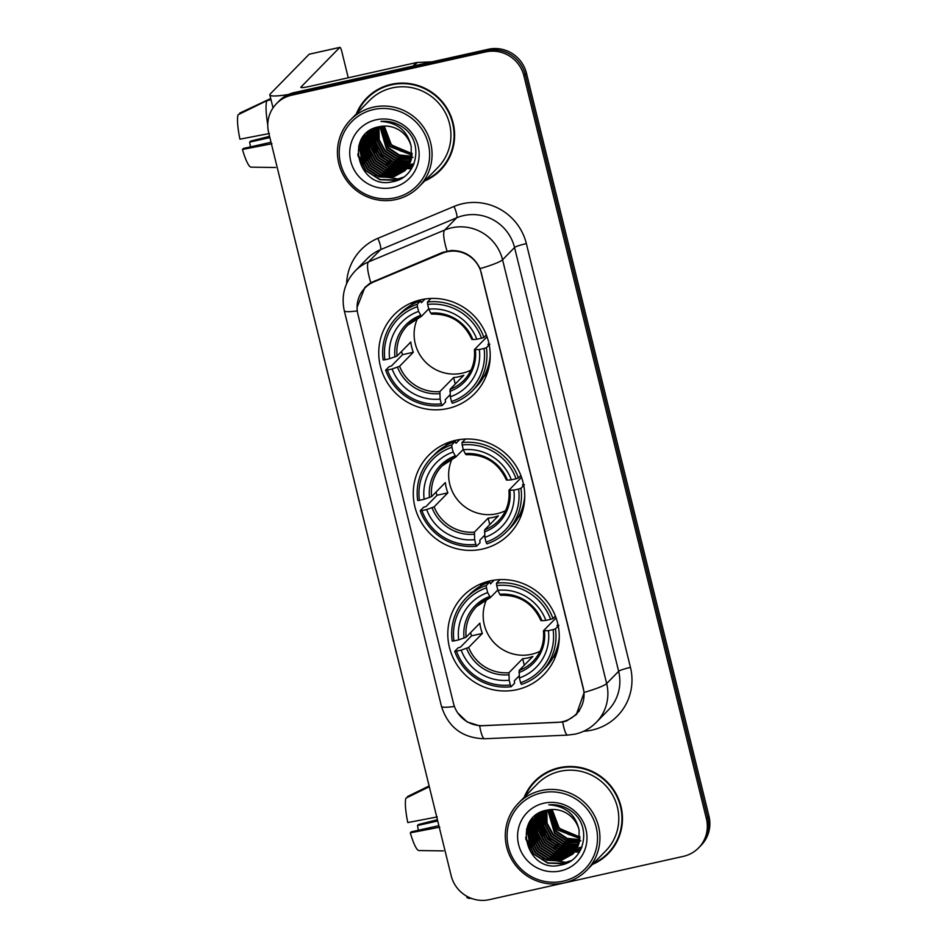 <?xml version="1.0" encoding="UTF-8"?>
<svg xmlns="http://www.w3.org/2000/svg" width="947" height="947" viewBox="0 0 947 947"><rect width="100%" height="100%" fill="white"/><g stroke="black" fill="none" stroke-linecap="round" stroke-linejoin="round"><path stroke-width="1.42" d="M455.637 440.319A56.37 55.056 -135.6 0 0 428.731 455.247A56.37 55.056 -135.6 0 0 420.764 521.466A56.37 55.056 -135.6 0 0 482.354 549.082A56.37 55.056 -135.6 0 0 509.273 534.155A56.37 55.056 -135.6 0 0 517.24 467.936A56.37 55.056 -135.6 0 0 455.637 440.319M490.167 580.89A56.37 55.056 -135.6 0 0 463.261 595.829A56.37 55.056 -135.6 0 0 455.294 662.048A56.37 55.056 -135.6 0 0 516.884 689.665A56.37 55.056 -135.6 0 0 543.803 674.726A56.37 55.056 -135.6 0 0 551.77 608.519A56.37 55.056 -135.6 0 0 490.167 580.89M421.107 299.737A56.37 55.056 -135.6 0 0 394.201 314.676A56.37 55.056 -135.6 0 0 386.234 380.883A56.37 55.056 -135.6 0 0 447.824 408.512A56.37 55.056 -135.6 0 0 474.743 393.573A56.37 55.056 -135.6 0 0 482.71 327.354A56.37 55.056 -135.6 0 0 421.107 299.737M447.02 251.748A28.718 28.055 -135.6 0 0 442.332 253.24L373.982 281.839A28.718 28.055 -135.6 0 0 364.95 287.959A28.718 28.055 -135.6 0 0 357.895 314.215L453.506 703.432A28.718 28.055 -135.6 0 0 482.982 725.639L557.558 722.36A28.718 28.055 -135.6 0 0 576.167 714.097A28.718 28.055 -135.6 0 0 583.21 687.853L481.384 273.304A28.718 28.055 -135.6 0 0 447.02 251.748M424.658 180.995A51.588 50.38 -135.6 0 0 440.462 170.176A51.588 50.38 -135.6 0 0 447.753 109.58A51.588 50.38 -135.6 0 0 391.383 84.307A51.588 50.38 -135.6 0 0 366.761 97.979A51.588 50.38 -135.6 0 0 356.261 114.007M367.4 97.328A51.588 50.38 -135.6 0 0 359.138 109.177M592.514 864.386A51.588 50.38 -135.6 0 0 608.317 853.567A51.588 50.38 -135.6 0 0 615.609 792.982A51.588 50.38 -135.6 0 0 559.251 767.709A51.588 50.38 -135.6 0 0 534.617 781.37A51.588 50.38 -135.6 0 0 524.129 797.398M535.256 780.719A51.588 50.38 -135.6 0 0 526.994 792.568M357.066 307.455L364.962 287.32L370.798 282.739L442.438 252.482L451.174 250.493C464.444 250.47 474.08 256.507 480.082 268.617L584.169 692.411L576.309 714.583L566.708 720.88L562.707 722.04L479.644 725.864L467.072 721.91L457.579 712.736M276.512 103.625L279.069 101.009A31.914 31.168 -135.6 0 1 294.304 92.557L488.285 49.28A31.914 31.168 -135.6 0 1 526.485 73.239L708.96 816.148A31.914 31.168 -135.6 0 1 701.123 845.304L699.845 846.618A31.914 31.168 -135.6 0 0 707.681 817.45L525.206 74.541A31.914 31.168 -135.6 0 0 487.007 50.593L293.025 93.871A31.914 31.168 -135.6 0 0 277.791 102.323A31.914 31.168 -135.6 0 1 293.025 93.871L487.007 50.593A31.914 31.168 -135.6 0 1 525.206 74.541L707.681 817.45A31.914 31.168 -135.6 0 1 699.845 846.618L698.566 847.92A31.914 31.168 -135.6 0 0 706.403 818.753L523.916 75.843A31.914 31.168 -135.6 0 0 485.728 51.896L291.747 95.174A31.914 31.168 -135.6 0 0 276.512 103.625A31.914 31.168 -135.6 0 0 268.688 132.793L451.163 875.703A31.914 31.168 -135.6 0 0 489.35 899.65L683.332 856.372A31.914 31.168 -135.6 0 0 698.566 847.92M597.285 861.427A51.588 50.38 -135.6 0 0 608.957 852.916M429.429 178.024A51.588 50.38 -135.6 0 0 441.101 169.513M369.377 131.941A42.544 41.55 -135.6 0 0 369.496 132.663M369.555 132.971A42.544 41.55 -135.6 0 0 369.78 134.131M370.028 138.475L369.886 134.581A42.544 41.55 -135.6 0 0 369.886 134.663M370.088 135.504A42.544 41.55 -135.6 0 0 370.324 136.451M370.537 137.22A42.544 41.55 -135.6 0 0 371.484 140.132M371.958 141.387A42.544 41.55 -135.6 0 0 374.467 146.619M376.113 149.283A42.544 41.55 -135.6 0 0 390.484 162.801M393.159 164.233A42.544 41.55 -135.6 0 0 398.214 166.329M399.397 166.708A42.544 41.55 -135.6 0 0 402.108 167.453M402.806 167.607A42.544 41.55 -135.6 0 0 404.452 167.939M406.156 168.211A42.544 41.55 -135.6 0 0 406.748 168.294M407.257 168.353A42.544 41.55 -135.6 0 0 411.614 168.613M288.468 94.487A42.544 4.901 166.2 0 1 269.848 94.937A42.544 4.901 166.2 0 1 270.321 93.895L309.16 54.239A5.315 0.959 -102.6 0 1 309.267 54.18A5.315 0.959 -102.6 0 1 309.385 54.192M348.247 77.784L341.855 51.73A5.315 0.959 77.4 0 0 339.89 47.35A5.315 0.959 77.4 0 0 339.795 47.409L300.957 87.065A10.642 1.219 -13.8 0 0 300.838 87.325A10.642 1.219 -13.8 0 0 309.562 86.414L416.313 62.597A5.315 5.197 44.4 0 1 417.225 62.478L432.081 61.827M269.433 133.503L239.934 139.185A27.652 5.019 77.4 0 1 238.04 114.776L266.888 100.654L271.02 99.731M266.888 100.654A35.098 6.369 77.4 0 0 267.764 124.838M271.02 142.287L243.438 148.442L242.456 149.437L271.955 143.766M242.456 149.437A27.652 5.019 77.4 0 0 250.908 167.145L275.577 167.501M269.552 136.344L250.612 141.115L249.629 142.121L269.859 137.599M250.458 146.868A21.272 3.859 77.4 0 0 249.629 142.121M270.724 98.524L239.638 113.155L239.828 113.912M395.266 197.781A45.74 44.675 -135.6 0 0 428.328 143.861A45.74 44.675 -135.6 0 0 373.592 109.532A45.74 44.675 -135.6 0 0 340.529 163.452A45.74 44.675 -135.6 0 0 395.266 197.781M396.095 199.509A47.871 46.746 -135.6 0 0 418.941 186.819A47.871 46.746 -135.6 0 0 425.7 130.603A47.871 46.746 -135.6 0 0 373.414 107.153A47.871 46.746 -135.6 0 0 350.556 119.831A47.871 46.746 -135.6 0 0 343.797 176.059A47.871 46.746 -135.6 0 0 396.095 199.509M418.941 186.819L437.81 167.572A47.871 46.746 -135.6 0 0 444.569 111.355A47.871 46.746 -135.6 0 0 392.271 87.893A47.871 46.746 -135.6 0 0 369.413 100.583L350.556 119.831M425.665 179.966A51.055 49.871 -135.6 0 0 440.083 169.797L441.361 168.495A51.055 49.871 -135.6 0 0 449.363 157.675M440.083 169.797A51.055 49.871 -135.6 0 0 447.292 109.84A51.055 49.871 -135.6 0 0 391.513 84.816A51.055 49.871 -135.6 0 0 367.14 98.346A51.055 49.871 -135.6 0 0 357.279 112.977M384.352 126.069A26.587 25.971 -135.6 0 0 401.587 151.342L412.075 153.272M411.992 155.19L389.809 146.572L382.742 126.164M412.016 154.811L390.211 146.169L383.121 126.14M411.838 156.634L399.018 155.403L388.211 148.206L381.31 126.342M411.886 156.279L399.232 154.929L388.613 147.803L381.653 126.294M411.602 158.007L398.131 157.285L386.613 149.839L379.925 126.578M411.673 157.664L398.356 156.811L387.015 149.437L380.268 126.519M411.318 159.321L396.533 158.907L385.015 151.473L378.753 139.978L378.622 126.851M411.389 158.989L396.923 158.504L385.405 151.058L379.191 139.742L378.942 126.78M410.962 160.576L408.406 161.274L394.935 160.54L383.417 153.106L376.977 140.902L377.38 127.158M411.057 160.268L408.796 160.86L395.325 160.138L383.807 152.692L377.415 140.665L377.687 127.076M410.56 161.783L406.808 162.896L393.325 162.174L381.819 154.74L375.379 142.535L376.208 127.502M410.667 161.487L407.198 162.493L393.727 161.771L382.209 154.325L375.781 142.121L376.492 127.419M410.11 162.931L405.209 164.529L391.727 163.807L380.221 156.362L373.781 144.169L374.183 130.437L375.083 127.892M410.229 162.647L405.6 164.127L392.129 163.405L380.611 155.959L374.183 143.755L374.586 130.035L375.355 127.798M409.613 164.044L403.611 166.163L390.128 165.441L378.622 157.995L372.183 145.802L372.585 132.071L374.029 128.319M409.743 163.772L404.002 165.761L390.531 165.027L379.013 157.593L372.585 145.388L372.988 131.669L374.278 128.212M409.068 165.109L402.013 167.797L388.53 167.074L377.024 159.629L370.585 147.424L370.987 133.705L373.023 128.756M409.211 164.849L402.404 167.394L388.933 166.66L377.415 159.226L370.987 147.022L371.39 133.302L373.272 128.65M408.488 166.139L400.415 169.43L386.932 168.708L375.426 161.262L368.987 149.058L369.389 135.338L372.1 129.218M408.642 165.891L400.806 169.016L387.335 168.294L375.817 160.848L369.389 148.655L369.792 134.924L372.325 129.1M407.861 167.122L398.817 171.064L385.334 170.33L373.828 162.896L367.389 150.691L367.791 136.972L371.26 129.68L367.779 132.651L361.399 143.494L360.996 157.226L367.424 169.418L378.942 176.864L392.413 177.586L404.973 170.685L411.105 160.102L411.247 146.643A26.587 25.971 -135.6 0 0 379.416 126.685C343.252 132.497 358.12 190.513 392.307 181.753C416.964 178.356 424.422 143.021 404.12 128.188C397.184 122.944 389.466 120.683 380.954 121.417C397.61 122.589 407.707 131.006 411.247 146.643M408.027 166.885L399.208 170.649L385.737 169.927L374.219 162.482L367.791 150.289L368.194 136.557L371.461 129.561M407.198 168.069L397.207 172.697L383.736 171.963L372.23 164.529L365.791 152.325L366.193 138.605L370.336 130.366M407.364 167.844L397.61 172.283L384.139 171.561L372.621 164.115L366.193 151.922L366.584 138.191L370.561 130.189M406.488 168.98L395.609 174.319L382.138 173.597L370.632 166.151L364.193 153.959L364.595 140.227L369.448 131.1M406.665 168.755L396.012 173.917L382.541 173.194L371.023 165.749L364.583 153.544L364.986 139.825L369.661 130.911M405.754 169.856L394.011 175.953L380.54 175.231L369.022 167.785L362.594 155.592L362.997 141.861L368.596 131.858M405.943 169.643L394.414 175.55L380.943 174.816L369.425 167.382L362.985 155.178L363.388 141.458L368.797 131.669M405.162 170.484L392.816 177.184L379.345 176.45L367.827 169.016L361.387 156.811L361.79 143.092L367.981 132.45M412.987 157.368L412.004 157.593M376.113 119.796A35.098 34.281 -135.6 0 0 350.733 161.168A35.098 34.281 -135.6 0 0 392.745 187.518A35.098 34.281 -135.6 0 0 418.124 146.134A35.098 34.281 -135.6 0 0 376.113 119.796M412.063 153.663L391.407 144.938L384.269 126.081M379.072 88.817A51.055 49.871 -135.6 0 0 368.419 97.044L367.14 98.346M398.438 179.894L380.055 179.539L366.027 170.507L357.8 153.947M361.908 160.303L358.925 145.282M363.506 158.67L360.748 148.987M360.57 147.223L360.783 140.594M365.104 157.048L362.346 147.365M362.168 145.589L362.109 142.086M362.156 141.316L362.606 137.564M366.702 155.415L363.944 145.731M363.766 143.968L363.707 140.464M363.755 139.683L363.897 138.037M363.944 137.658L364.311 135.374M368.3 153.781L365.542 144.098M365.364 142.334L365.305 138.83M365.353 138.049L365.495 136.404M365.542 136.025L365.649 135.255M369.898 152.147L367.14 142.464M366.963 140.701L366.903 137.197M366.951 136.415L367.093 134.77M367.14 134.403L367.247 133.622M413.508 165.003L409.613 165.95M408.181 166.163L406.642 166.317M405.908 166.364L402.582 166.364M400.901 166.222L391.478 163.724M374.692 147.259L371.934 137.575M371.757 135.8L371.698 132.296M371.745 131.526L371.887 129.881M414.052 163.677L411.211 164.316M409.353 164.577L408.24 164.683M407.506 164.731L404.18 164.731M402.499 164.6L393.076 162.091M376.29 145.625L373.532 135.942M373.355 134.178L373.296 130.674M373.343 129.893L373.449 128.567M397.314 180.344L379.865 179.741L365.826 170.72L357.895 155.604M403.315 177.243L397.882 178.959L375.142 175.278M363.494 163.878L358.7 146.063M365.092 162.245L360.689 150.253M360.44 148.265L360.547 141.056M366.69 160.611L362.287 148.62M362.038 146.631L361.896 142.748M361.932 141.884L362.381 137.883M368.288 158.978L363.885 146.986M363.636 144.998L363.494 141.115M363.53 140.251L363.672 138.451M363.719 138.049L364.098 135.61M369.898 157.344L365.483 145.353M365.234 143.364L365.092 139.481M365.128 138.629L365.27 136.83M365.317 136.415L365.424 135.563M371.496 155.722L367.081 143.731M366.832 141.73L366.69 137.848M366.726 136.995L366.868 135.196M412.809 166.471L407.506 167.832M407.34 167.856L406.559 167.974M406.18 168.021L404.499 168.175M403.682 168.223L399.989 168.152M398.083 167.939L386.329 163.855M374.692 152.455L370.277 140.464M369.922 133.728L370.064 131.929M370.111 131.515L370.23 130.662M413.437 165.169L409.104 166.199M407.778 166.388L406.097 166.542M405.28 166.589L401.587 166.518M399.681 166.305L387.927 162.233M376.29 150.822L371.875 138.83M371.626 136.841L371.484 132.959M371.52 132.095L371.662 130.295M413.981 163.855L410.702 164.577M409.246 164.778L407.695 164.92M406.879 164.956L403.185 164.885M401.279 164.671L389.525 160.599M377.889 149.188L373.473 137.197M373.225 135.208L373.082 131.325M373.118 130.461L373.26 128.662M417.745 317.932A39.36 38.436 -135.6 0 0 422.954 359.185A39.36 38.436 -135.6 0 0 462.337 373.165A39.36 38.436 -135.6 0 0 470.99 370.099M450.168 394.65L445.268 399.646L445.54 402.084L442.119 405.576L441.29 403.836A50.629 49.445 -135.6 0 1 387.406 370.028L392.129 368.975A45.74 44.675 -135.6 0 0 440.13 399.089L439.893 391.561L453.625 377.545A39.36 38.436 -135.6 0 0 458.822 376.752A39.36 38.436 -135.6 0 0 463.841 375.261L450.109 389.288L450.334 396.805A45.74 44.675 -135.6 0 0 479.336 349.526L484.059 348.472A50.629 49.445 -135.6 0 1 451.506 401.552L452.335 403.292A52.76 51.529 -135.6 0 0 472.482 390.72A52.76 51.529 -135.6 0 0 486.427 347.691L484.059 348.472M417.438 306.686L417.248 304.295A52.76 51.529 -135.6 0 0 397.101 316.878A52.76 51.529 -135.6 0 0 383.144 359.907L384.884 359.777A50.629 49.445 -135.6 0 1 417.438 306.686L418.598 311.433A45.74 44.675 -135.6 0 0 389.608 358.724L397.065 356.025L410.809 342.009A39.36 38.436 -135.6 0 0 413.33 352.26L399.587 366.288L392.129 368.975M428.731 308.852L421.415 316.322L407.648 325.259A39.36 38.436 -135.6 0 0 397.065 356.025M488.901 343.441L487.954 344.412L489.848 344.199M387.406 370.028L385.666 370.17L389.087 366.678L391.502 365.933L402.534 354.675A50.522 49.351 44.4 0 1 401.504 351.503M417.248 304.295L420.669 300.803L421.451 302.709L425.085 299.003M472.482 390.72L475.903 387.228A52.76 51.529 -135.6 0 0 490.203 355.67M420.669 300.803A52.76 51.529 -135.6 0 0 400.522 313.386L397.101 316.878M489.197 344.862L486.427 347.691M385.666 370.17A52.76 51.529 -135.6 0 0 442.119 405.576M451.506 401.552L450.334 396.805M440.13 399.089L441.29 403.836M389.608 358.724L384.884 359.777M479.336 349.526L474.447 349.585L487.007 336.765M421.415 316.322L418.598 311.433M449.908 391.371A40.91 39.963 -135.6 0 0 475.394 349.822L474.447 349.585M431.773 298.435A52.76 51.529 -135.6 0 0 430.873 298.53L427.452 302.022L427.642 304.413A50.629 49.445 -135.6 0 1 481.538 338.209L483.905 337.428A52.76 51.529 -135.6 0 0 427.452 302.022M483.905 337.428L486.332 334.954M481.538 338.209L476.815 339.263A45.74 44.675 -135.6 0 0 428.813 309.16L427.642 304.413M428.813 309.16L430.684 313.114A40.91 39.963 -135.6 0 1 472.873 339.559L476.815 339.263M430.684 313.114L431.619 314.049M402.534 354.675L413.33 352.26M453.625 377.545L455.235 384.056M411.294 305.029A55.317 54.026 44.4 0 1 412.347 302.484M486.557 375.178A55.317 54.026 44.4 0 1 484.035 376.279M452.275 458.514A39.36 38.436 -135.6 0 0 457.484 499.756A39.36 38.436 -135.6 0 0 496.867 513.736A39.36 38.436 -135.6 0 0 505.52 510.67M484.698 535.221L479.798 540.228L480.07 542.655L476.649 546.147L475.82 544.407A50.629 49.445 -135.6 0 1 421.936 510.611L426.659 509.557A45.74 44.675 -135.6 0 0 474.66 539.66L474.423 532.143L488.155 518.116A39.36 38.436 -135.6 0 0 493.351 517.334A39.36 38.436 -135.6 0 0 498.371 515.843L484.639 529.858L484.864 537.387A45.74 44.675 -135.6 0 0 513.866 490.108L518.589 489.054A50.629 49.445 -135.6 0 1 486.036 542.134L486.865 543.874A52.76 51.529 -135.6 0 0 507.012 531.291A52.76 51.529 -135.6 0 0 520.957 488.261L518.589 489.054M451.968 447.268L451.778 444.877A52.76 51.529 -135.6 0 0 431.631 457.46A52.76 51.529 -135.6 0 0 417.674 500.478L419.414 500.347A50.629 49.445 -135.6 0 1 451.968 447.268L453.128 452.015A45.74 44.675 -135.6 0 0 424.138 499.294L431.595 496.607L445.339 482.579A39.36 38.436 -135.6 0 0 447.86 492.842L434.117 506.87L426.659 509.557M463.261 449.434L455.945 456.904L442.178 465.841A39.36 38.436 -135.6 0 0 431.595 496.607M523.431 484.024L522.484 484.994L524.378 484.769M421.936 510.611L420.196 510.741L423.617 507.249L426.032 506.515L437.052 495.257A50.522 49.351 44.4 0 1 436.034 492.073M451.778 444.877L455.199 441.385L455.981 443.291L459.615 439.586M507.012 531.291L510.433 527.799A52.76 51.529 -135.6 0 0 524.733 496.252M455.199 441.385A52.76 51.529 -135.6 0 0 435.052 453.968L431.631 457.46M523.727 485.444L520.957 488.261M420.196 510.741A52.76 51.529 -135.6 0 0 476.649 546.147M486.036 542.134L484.864 537.387M474.66 539.66L475.82 544.407M424.138 499.294L419.414 500.347M513.866 490.108L508.977 490.167L521.537 477.347M455.945 456.904L453.128 452.015M484.438 531.954A40.91 39.963 -135.6 0 0 509.924 490.404L508.977 490.167M466.291 439.006A52.76 51.529 -135.6 0 0 465.403 439.112L461.982 442.604L462.172 444.983A50.629 49.445 -135.6 0 1 516.068 478.791L518.435 477.998A52.76 51.529 -135.6 0 0 461.982 442.604M518.435 477.998L520.862 475.524M516.068 478.791L511.344 479.845A45.74 44.675 -135.6 0 0 463.343 449.742L462.172 444.983M463.343 449.742L465.214 453.684A40.91 39.963 -135.6 0 1 507.403 480.141L511.344 479.845M465.214 453.684L466.149 454.631M437.052 495.257L447.86 492.842M488.155 518.116L489.753 524.626M445.824 445.599A55.317 54.026 44.4 0 1 446.866 443.066M521.087 515.76A55.317 54.026 44.4 0 1 518.565 516.861M486.805 599.084A39.36 38.436 -135.6 0 0 492.014 640.338A39.36 38.436 -135.6 0 0 531.397 654.318A39.36 38.436 -135.6 0 0 540.05 651.252M519.228 675.803L514.328 680.81L514.6 683.237L511.179 686.729L510.35 684.989A50.629 49.445 -135.6 0 1 456.466 651.193L461.189 650.139A45.74 44.675 -135.6 0 0 509.19 680.242L508.953 672.713L522.685 658.698A39.36 38.436 -135.6 0 0 527.881 657.905A39.36 38.436 -135.6 0 0 532.901 656.425L519.169 670.44L519.394 677.969A45.74 44.675 -135.6 0 0 548.396 630.678L553.119 629.625A50.629 49.445 -135.6 0 1 520.566 682.716L521.395 684.444A52.76 51.529 -135.6 0 0 541.542 671.873A52.76 51.529 -135.6 0 0 555.487 628.844L553.119 629.625M486.498 587.85L486.308 585.459A52.76 51.529 -135.6 0 0 466.161 598.031A52.76 51.529 -135.6 0 0 452.204 641.06L453.944 640.93A50.629 49.445 -135.6 0 1 486.498 587.85L487.658 592.597A45.74 44.675 -135.6 0 0 458.668 639.876L466.125 637.177L479.869 623.162A39.36 38.436 -135.6 0 0 482.39 633.425L468.647 647.44L461.189 650.139M497.791 590.005L490.475 597.486L476.708 606.423A39.36 38.436 -135.6 0 0 466.125 637.177M557.961 624.594L557.014 625.576L558.908 625.351M456.466 651.193L454.726 651.323L458.147 647.831L460.562 647.085L471.582 635.828A50.522 49.351 44.4 0 1 470.564 632.655M486.308 585.459L489.729 581.967L490.51 583.873L494.145 580.156M541.542 671.873L544.963 668.381A52.76 51.529 -135.6 0 0 559.263 636.834M489.729 581.967A52.76 51.529 -135.6 0 0 469.582 594.538L466.161 598.031M558.257 626.026L555.487 628.844M454.726 651.323A52.76 51.529 -135.6 0 0 511.179 686.729M520.566 682.716L519.394 677.969M509.19 680.242L510.35 684.989M458.668 639.876L453.944 640.93M548.396 630.678L543.507 630.738L556.067 617.918M490.475 597.486L487.658 592.597M518.968 672.536A40.91 39.963 -135.6 0 0 544.454 630.986L543.507 630.738M500.821 579.588A52.76 51.529 -135.6 0 0 499.933 579.682L496.512 583.174L496.702 585.566A50.629 49.445 -135.6 0 1 550.598 619.362L552.965 618.58A52.76 51.529 -135.6 0 0 496.512 583.174M552.965 618.58L555.392 616.106M550.598 619.362L545.874 620.415A45.74 44.675 -135.6 0 0 497.873 590.312L496.702 585.566M497.873 590.312L499.744 594.266A40.91 39.963 -135.6 0 1 541.933 620.723L545.874 620.415M499.744 594.266L500.679 595.201M471.582 635.828L482.39 633.425M522.685 658.698L524.283 665.208M480.354 586.181A55.317 54.026 44.4 0 1 481.396 583.636M555.617 656.342A55.317 54.026 44.4 0 1 553.095 657.431M537.245 815.343A42.544 41.55 -135.6 0 0 537.351 816.054M537.411 816.361A42.544 41.55 -135.6 0 0 537.636 817.533M537.943 818.906A42.544 41.55 -135.6 0 0 538.18 819.853M538.393 820.611A42.544 41.55 -135.6 0 0 539.34 823.535M539.814 824.79A42.544 41.55 -135.6 0 0 542.335 830.01M543.969 832.685A42.544 41.55 -135.6 0 0 558.339 846.192M561.015 847.624A42.544 41.55 -135.6 0 0 566.081 849.719M567.265 850.11A42.544 41.55 -135.6 0 0 569.964 850.844M570.662 851.01A42.544 41.55 -135.6 0 0 572.319 851.341M575.113 851.744A42.544 41.55 -135.6 0 0 579.469 852.004M471.476 898.419A42.544 4.901 166.2 0 1 466.942 897.354L466.646 896.17M437.289 816.906L407.79 822.576A27.652 5.019 77.4 0 1 405.908 798.179L429.299 786.72M438.875 825.677L411.294 831.833L410.311 832.839L439.81 827.169M410.311 832.839A27.652 5.019 77.4 0 0 418.763 850.536L443.433 850.891M437.419 819.747L418.467 824.506L417.485 825.512L437.727 821.002M418.314 830.27A21.272 3.859 77.4 0 0 417.485 825.512M429.121 785.951L407.506 796.545L407.683 797.303M563.122 881.172A45.74 44.675 -135.6 0 0 596.196 827.252A45.74 44.675 -135.6 0 0 541.447 792.923A45.74 44.675 -135.6 0 0 508.385 846.843A45.74 44.675 -135.6 0 0 563.122 881.172M563.95 882.9A47.871 46.746 -135.6 0 0 586.797 870.222A47.871 46.746 -135.6 0 0 593.568 813.994A47.871 46.746 -135.6 0 0 541.27 790.544A47.871 46.746 -135.6 0 0 518.411 803.234A47.871 46.746 -135.6 0 0 511.652 859.45A47.871 46.746 -135.6 0 0 563.95 882.9M586.797 870.222L605.666 850.962A47.871 46.746 -135.6 0 0 612.425 794.746A47.871 46.746 -135.6 0 0 560.127 771.296A47.871 46.746 -135.6 0 0 537.28 783.974L518.411 803.234M593.52 863.356A51.055 49.871 -135.6 0 0 607.938 853.2L609.217 851.898A51.055 49.871 -135.6 0 0 617.219 841.066M607.938 853.2A51.055 49.871 -135.6 0 0 615.159 793.231A51.055 49.871 -135.6 0 0 559.369 768.218A51.055 49.871 -135.6 0 0 534.996 781.749A51.055 49.871 -135.6 0 0 525.135 796.368M552.208 809.472A26.587 25.971 -135.6 0 0 569.443 834.733L579.931 836.663M579.848 838.58L557.665 829.974L550.609 809.567M579.872 838.213L558.067 829.56L550.976 809.531M579.694 840.025L566.874 838.805L556.067 831.608L549.165 809.732M579.742 839.669L567.087 838.332L556.469 831.194L549.52 809.685M579.469 841.398L565.986 840.676L554.469 833.23L547.792 809.981M579.528 841.066L566.211 840.214L554.871 832.827L548.124 809.91M579.173 842.712L564.388 842.309L552.87 834.863L546.608 823.369L546.478 810.253M579.256 842.392L564.779 841.895L553.273 834.461L547.058 823.144L546.798 810.182M578.818 843.966L576.261 844.665L562.79 843.943L551.272 836.497L544.833 824.304L545.247 810.549M578.913 843.659L576.664 844.262L563.181 843.528L551.675 836.094L545.271 824.056L545.543 810.478M578.416 845.174L574.663 846.298L561.192 845.576L549.674 838.131L543.235 825.926L544.063 810.904M578.522 844.878L575.066 845.884L561.583 845.162L550.077 837.728L543.637 825.524L544.347 810.81M577.966 846.334L573.065 847.932L559.594 847.198L548.076 839.764L541.637 827.56L542.039 813.84L542.939 811.295M578.084 846.05L573.468 847.518L559.985 846.796L548.479 839.35L542.039 827.157L542.442 813.426L543.223 811.188M577.469 847.447L571.467 849.566L557.996 848.832L546.478 841.398L540.039 829.193L540.441 815.474L541.885 811.709M577.599 847.174L571.87 849.151L558.387 848.429L546.881 840.983L540.441 828.791L540.844 815.059L542.146 811.603M576.924 848.512L569.869 851.187L556.398 850.465L544.88 843.031L538.441 830.827L538.843 817.095L540.879 812.159M577.066 848.252L570.272 850.785L556.789 850.063L545.283 842.617L538.843 830.412L539.245 816.693L541.128 812.041M576.344 849.542L568.271 852.821L554.8 852.099L543.282 844.653L536.842 832.46L537.245 818.729L539.956 812.621M576.498 849.281L568.662 852.418L555.191 851.696L543.685 844.251L537.245 832.046L537.647 818.326L540.181 812.502M575.717 850.524L566.673 854.454L553.202 853.732L541.684 846.287L535.244 834.094L535.647 820.362L539.115 813.071L535.635 816.054L529.255 826.885L528.852 840.616L535.292 852.821L546.798 860.255L560.281 860.977L572.828 854.087L578.96 843.493L579.102 830.046A26.587 25.971 -135.6 0 0 547.271 810.087C511.108 815.888 525.987 873.915 560.162 865.144C584.82 861.758 592.289 826.423 571.976 811.579C565.051 806.335 557.321 804.086 548.81 804.82C565.466 805.992 575.563 814.396 579.102 830.046M575.883 850.276L567.064 854.052L553.593 853.318L542.086 845.884L535.647 833.68L536.049 819.96L539.317 812.964M575.054 851.471L565.075 856.088L551.604 855.366L540.086 847.92L533.646 835.716L534.049 821.996L538.192 813.769M575.22 851.235L565.466 855.686L551.994 854.952L540.477 847.518L534.049 835.313L534.451 821.594L538.417 813.591M574.356 852.383L563.477 857.722L550.006 856.999L538.488 849.554L532.048 837.349L532.451 823.63L537.304 814.491M574.533 852.158L563.867 857.307L550.396 856.585L538.879 849.139L532.451 836.947L532.853 823.215L537.517 814.302M573.61 853.247L561.879 859.355L548.396 858.621L536.89 851.187L530.45 838.983L530.853 825.263L536.452 815.249M573.799 853.034L562.269 858.941L548.798 858.219L537.28 850.773L530.853 838.58L531.255 824.849L536.665 815.059M573.03 853.886L560.671 860.574L547.2 859.852L535.682 852.407L529.255 840.214L529.657 826.482L535.836 815.852M580.854 840.758L579.86 840.995M543.969 803.186A35.098 34.281 -135.6 0 0 518.601 844.57A35.098 34.281 -135.6 0 0 560.612 870.909A35.098 34.281 -135.6 0 0 585.98 829.536A35.098 34.281 -135.6 0 0 543.969 803.186M579.931 837.053L559.263 828.341L552.125 809.472M546.94 772.207A51.055 49.871 -135.6 0 0 536.274 780.435L534.996 781.749M566.294 863.285L547.922 862.93L533.883 853.91L525.656 837.337M529.764 843.706L526.781 828.672M531.362 842.072L528.604 832.389M528.426 830.626L528.639 823.985M532.96 840.439L530.202 830.756M530.024 828.992L529.977 825.488M530.012 824.707L530.462 820.954M534.558 838.805L531.8 829.122M531.622 827.358L531.575 823.854M531.61 823.073L531.752 821.428M531.8 821.061L532.167 818.764M536.156 837.172L533.398 827.489M533.22 825.725L533.173 822.221M533.208 821.44L533.35 819.806M533.398 819.427L533.504 818.658M537.754 835.538L534.996 825.867M534.818 824.091L534.771 820.587M534.806 819.806L534.948 818.172M534.996 817.794L535.102 817.024M581.363 848.405L577.469 849.341M576.036 849.554L574.498 849.719M573.764 849.767L570.437 849.755M568.756 849.625L559.346 847.115M542.548 830.649L539.79 820.966M539.612 819.202L539.565 815.698M539.601 814.917L539.743 813.272M581.908 847.08L579.067 847.707M577.208 847.979L576.096 848.086M575.362 848.133L572.035 848.133M570.354 847.991L560.944 845.493M544.146 829.016L541.388 819.333M541.211 817.569L541.163 814.065M541.199 813.284L541.305 811.958M565.181 863.747L547.721 863.131L533.682 854.111L525.751 839.006M571.171 860.634L565.738 862.35L542.998 858.68M531.362 847.269L526.556 829.454M532.96 845.635L528.556 833.644M528.296 831.655L528.414 824.458M534.558 844.014L530.154 832.022M529.894 830.022L529.752 826.139M529.787 825.287L530.237 821.286M536.156 842.38L531.752 830.389M531.492 828.4L531.35 824.506M531.385 823.653L531.527 821.854M531.575 821.44L531.954 819.013M537.754 840.747L533.35 828.755M533.09 826.767L532.96 822.872M532.983 822.02L533.125 820.22M533.173 819.806L533.291 818.954M539.352 839.113L534.948 827.122M534.688 825.133L534.558 821.25M534.582 820.386L534.724 818.587M580.665 849.873L575.362 851.235M575.196 851.258L574.415 851.365M574.036 851.424L572.355 851.578M571.538 851.613L567.857 851.542M565.951 851.329L554.184 847.257M542.548 835.846L538.145 823.854M537.884 821.866L537.754 817.983M537.778 817.119L537.92 815.331M537.967 814.917L538.085 814.065M581.292 848.571L577.232 849.554M575.634 849.79L573.953 849.944M573.136 849.98L569.455 849.909M567.549 849.708L555.782 845.624M544.146 834.224L539.743 822.233M539.482 820.232L539.352 816.35M539.376 815.497L539.518 813.698M581.837 847.245L578.83 847.92M577.114 848.169L575.551 848.311M574.734 848.358L571.053 848.275M569.147 848.074L557.381 843.99M545.744 832.591L541.341 820.599M541.08 818.61L540.95 814.716M540.974 813.864L541.116 812.064M442.332 253.24L443.456 252.08M373.982 281.839L375.142 280.643M346.602 283.674A53.186 51.943 44.4 0 1 377.865 238.324L454.039 206.446A53.186 51.943 44.4 0 1 526.354 243.604L630.453 667.398A10.642 1.219 -13.8 0 0 618.64 671.305L514.552 247.522A42.544 41.55 -135.6 0 0 463.628 215.585A42.544 41.55 -135.6 0 0 456.691 217.786L380.528 249.665A42.544 41.55 -135.6 0 0 367.152 258.732L355.161 270.972A42.544 41.55 44.4 0 1 368.537 261.905A37.229 7.387 67.3 0 0 370.798 282.739M630.453 667.398A53.186 51.943 44.4 0 1 592.005 730.09A53.186 51.943 44.4 0 1 583.683 731.25M608.199 710.191A42.544 41.55 -135.6 0 0 618.64 671.305L606.66 683.545A42.544 41.55 44.4 0 1 596.208 722.431L608.199 710.191M377.865 238.324A10.642 2.107 -112.7 0 1 380.528 249.665L368.537 261.905L444.711 230.026A42.544 41.55 44.4 0 1 451.648 227.825A42.544 41.55 44.4 0 1 502.561 259.75A37.229 4.285 166.2 0 1 480.082 268.617M447.02 251.05A37.229 7.387 67.3 0 1 444.711 230.026L456.691 217.786A10.642 2.107 -112.7 0 0 454.039 206.446M584.169 692.411A37.229 4.285 -13.8 0 0 606.66 683.545L502.561 259.75L514.552 247.522A10.642 1.219 -13.8 0 1 526.354 243.604M454.418 706.45A37.229 4.285 166.2 0 1 441.456 706.32L344.294 310.758A37.229 4.285 -13.8 0 0 357.291 310.876M479.644 725.864A37.229 5.907 87.5 0 0 484.71 738.755C462.598 738.187 448.18 727.379 441.456 706.32M562.707 722.04A37.229 5.907 87.5 0 0 567.809 735.097L484.71 738.755M706.403 818.753L708.96 816.148M523.916 75.843L526.485 73.239M485.728 51.896L488.285 49.28M291.747 95.174L294.304 92.557M412.88 66.112L416.313 62.597M339.795 47.409L309.16 54.239M417.225 62.478L413.886 65.888M369.235 132.189A42.544 41.55 -135.6 0 0 369.354 132.947M369.413 133.267A42.544 41.55 -135.6 0 0 369.661 134.486M370.466 137.717A42.544 41.55 -135.6 0 0 371.496 140.783M372.029 142.109A42.544 41.55 -135.6 0 0 374.882 147.756M376.906 150.822A42.544 41.55 -135.6 0 0 388.921 162.115M392.034 163.902A42.544 41.55 -135.6 0 0 397.527 166.305M398.794 166.731A42.544 41.55 -135.6 0 0 401.646 167.536M402.38 167.714A42.544 41.55 -135.6 0 0 403.836 168.021M404.653 168.164A42.544 41.55 -135.6 0 0 405.624 168.317M405.896 168.365A42.544 41.55 -135.6 0 0 406.523 168.448M407.032 168.507A42.544 41.55 -135.6 0 0 407.092 168.507A42.544 41.55 -135.6 0 0 411.507 168.779M399.587 366.288A39.36 38.436 -135.6 0 0 439.893 391.561M421.249 316.393A39.36 38.436 -135.6 0 0 407.648 325.259M397.515 367.199A40.91 39.963 -135.6 0 0 439.704 393.656M420.48 315.387A40.91 39.963 -135.6 0 0 394.994 356.936M450.109 389.288A39.36 38.436 -135.6 0 0 463.876 380.351C471.914 371.828 475.418 361.612 474.388 349.703M434.117 506.87A39.36 38.436 -135.6 0 0 474.423 532.143M455.779 456.963A39.36 38.436 -135.6 0 0 442.178 465.841M432.045 507.781A40.91 39.963 -135.6 0 0 474.234 534.238M455.01 455.969A40.91 39.963 -135.6 0 0 429.524 497.518M484.639 529.858A39.36 38.436 -135.6 0 0 498.406 520.921C506.444 512.41 509.948 502.194 508.918 490.286M468.647 647.44A39.36 38.436 -135.6 0 0 508.953 672.713M490.309 597.545A39.36 38.436 -135.6 0 0 476.708 606.423M466.575 648.352A40.91 39.963 -135.6 0 0 508.764 674.809M489.54 596.539A40.91 39.963 -135.6 0 0 464.054 638.1M519.169 670.44A39.36 38.436 -135.6 0 0 532.936 661.503C540.974 652.98 544.478 642.776 543.448 630.856M537.091 815.58A42.544 41.55 -135.6 0 0 537.221 816.338M537.269 816.657A42.544 41.55 -135.6 0 0 537.517 817.888M538.322 821.108A42.544 41.55 -135.6 0 0 539.364 824.174M539.885 825.5A42.544 41.55 -135.6 0 0 542.738 831.146M544.774 834.224A42.544 41.55 -135.6 0 0 556.789 845.517M559.89 847.305A42.544 41.55 -135.6 0 0 565.395 849.696M566.649 850.122A42.544 41.55 -135.6 0 0 569.502 850.939M570.236 851.104A42.544 41.55 -135.6 0 0 571.692 851.412M572.509 851.566A42.544 41.55 -135.6 0 0 573.491 851.72M573.764 851.755A42.544 41.55 -135.6 0 0 574.379 851.838M574.9 851.898A42.544 41.55 -135.6 0 0 574.947 851.909A42.544 41.55 -135.6 0 0 579.363 852.17M364.95 287.959L368.774 284.064M576.167 714.097L579.434 710.759M567.809 735.097L575.184 734.114C583.316 732.256 590.324 728.361 596.208 722.431M344.294 310.758C341.05 295.642 344.672 282.372 355.161 270.972M576.285 713.979L576.877 713.955M273.032 107.899L269.848 94.937M309.267 54.18L339.89 47.35M487.658 372.029L484.686 375.059M415.473 301.324L412.501 304.354M431.501 314.108C450.37 313.658 463.829 322.098 471.866 339.464M522.188 512.611L519.216 515.642M450.003 441.894L447.031 444.924M466.031 454.69C484.9 454.229 498.359 462.681 506.396 480.046M556.718 653.181L553.746 656.224M484.533 582.476L481.561 585.506M500.561 595.272C519.43 594.811 532.889 603.263 540.926 620.616"/></g></svg>
